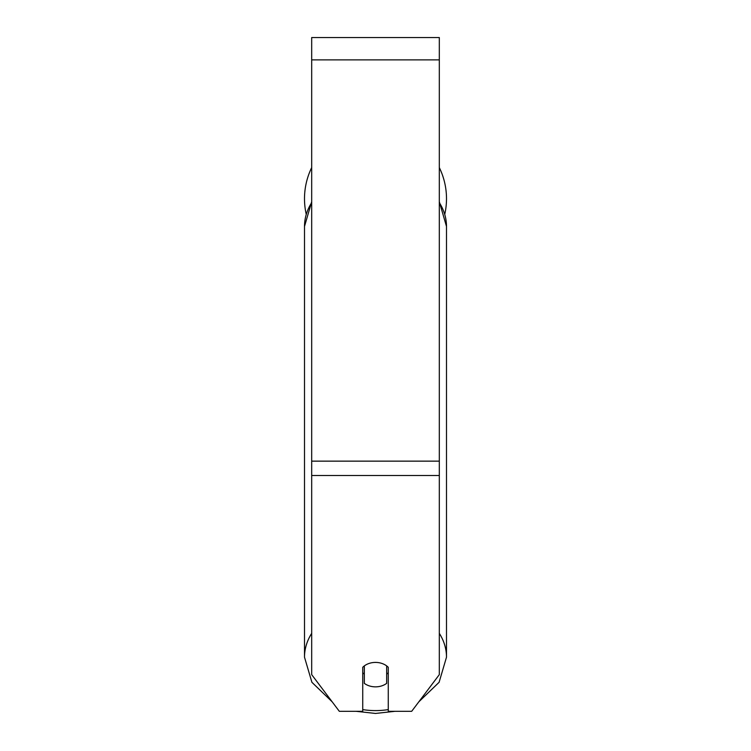 <?xml version="1.0" encoding="UTF-8"?>
<svg xmlns="http://www.w3.org/2000/svg" width="751" height="751" viewBox="0 0 751 751"><rect width="100%" height="100%" fill="white"/><g stroke="black" fill="none" stroke-linecap="round" stroke-linejoin="round"><path stroke-width="1.13" d="M375.5 686.855A15.959 12.223 0 0 1 364.329 683.354L364.329 665.902A15.959 12.223 0 0 1 375.5 662.41A15.959 12.223 0 0 1 386.671 665.902L386.671 683.354A15.959 12.223 0 0 1 375.5 686.855M364.329 674.126A15.959 12.223 0 0 1 362.733 672.736M388.267 672.736A15.959 12.223 0 0 1 386.671 674.126M439.316 202.629A70.998 54.391 0 0 1 446.498 226.464L446.498 657.191L439.091 682.302L418.823 701.828L411.689 711.3L439.316 674.633L439.316 37.55L311.684 37.55L311.684 674.633L339.311 711.3L332.177 701.828L311.909 682.302L304.502 657.191A70.998 54.391 180 0 1 311.684 633.365M411.689 711.3L388.267 711.3L388.267 667.301A15.959 12.223 0 0 0 362.733 667.301L362.733 711.3L339.311 711.3L355.974 711.3L375.5 713.45L395.026 711.3M439.316 167.586A70.998 70.998 0 0 1 444.799 214.157M306.201 214.157A70.998 70.998 0 0 1 311.684 167.586M388.267 709.601A63.018 48.28 0 0 1 375.5 710.596A63.018 48.28 0 0 1 362.733 709.601M304.502 657.191L304.502 226.464A70.998 54.391 0 0 1 311.684 202.629M446.498 657.191A70.998 54.391 180 0 0 439.316 633.365M439.316 475.496L311.684 475.496M439.316 59.883L311.684 59.883M439.316 461.142L311.684 461.142M304.502 226.464L311.684 201.728M439.316 201.728L446.498 226.464"/></g></svg>
